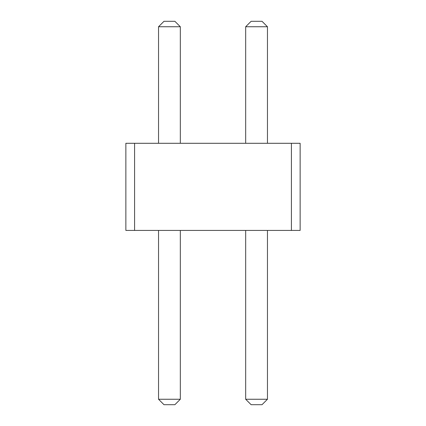 <?xml version="1.0" encoding="UTF-8"?>
<svg xmlns="http://www.w3.org/2000/svg" width="426" height="426" viewBox="0 0 426 426"><rect width="100%" height="100%" fill="white"/><g stroke="black" fill="none" stroke-linecap="round" stroke-linejoin="round"><path stroke-width="0.64" d="M134.579 143.29L134.579 230.429L125.862 230.429L125.862 143.29L291.421 143.29L291.421 230.429L134.579 230.429M291.421 230.429L300.138 230.429L300.138 143.29L291.421 143.29M158.541 143.29L158.541 26.747L180.326 26.747L180.326 143.29M245.674 143.29L245.674 26.747L267.459 26.747L267.459 143.29M180.326 230.429L180.326 399.253L174.878 404.7L163.983 404.7L158.541 399.253L180.326 399.253M158.541 230.429L158.541 399.253M267.459 230.429L267.459 399.253L262.017 404.7L251.122 404.7L245.674 399.253L267.459 399.253M245.674 230.429L245.674 399.253M158.541 26.747L163.983 21.3L174.878 21.3L180.326 26.747M245.674 26.747L251.122 21.3L262.017 21.3L267.459 26.747"/></g></svg>
